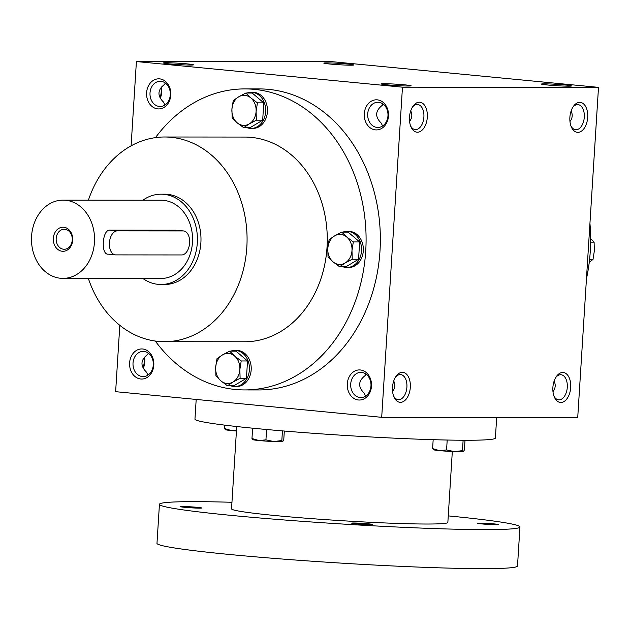 <?xml version="1.0" encoding="UTF-8"?>
<svg xmlns="http://www.w3.org/2000/svg" width="630" height="630" viewBox="0 0 630 630"><rect width="100%" height="100%" fill="white"/><g stroke="black" fill="none" stroke-linecap="round" stroke-linejoin="round"><path stroke-width="0.94" d="M148.286 353.115L147.648 354.43C140.49 359.974 140.112 365.904 146.53 372.204L147.916 375.134M164.91 105.021L163.524 102.091C157.106 95.791 157.484 89.862 164.643 84.318L165.28 82.995M143.262 368.448A12.608 7.442 95.5 0 0 144.506 357.084M159.358 106.454A12.608 10.159 -89.9 0 0 160.138 106.494A12.608 10.159 -89.9 0 0 170.313 93.894A12.608 10.159 -89.9 0 0 160.162 81.278A12.608 10.159 -89.9 0 0 149.995 93.39A12.608 10.159 -89.9 0 0 159.358 106.454M157.76 108.888A15.049 12.127 -89.9 0 0 169.651 87.389A15.049 12.127 -89.9 0 0 148.704 85.373A15.049 12.127 -89.9 0 0 157.76 108.888M358.454 399.987A15.049 12.127 -89.9 0 0 370.338 378.488A15.049 12.127 -89.9 0 0 349.39 376.464A15.049 12.127 -89.9 0 0 358.454 399.987M360.053 397.546A12.608 10.159 -89.9 0 0 360.832 397.585A12.608 10.159 -89.9 0 0 370.999 384.985A12.608 10.159 -89.9 0 0 360.856 372.369A12.608 10.159 -89.9 0 0 350.69 384.489A12.608 10.159 -89.9 0 0 360.053 397.546M392.584 391.514C395.112 388.175 395.49 384.67 393.718 380.993M375.448 129.874A15.049 12.127 -89.9 0 0 387.332 108.368A15.049 12.127 -89.9 0 0 366.384 106.352A15.049 12.127 -89.9 0 0 375.448 129.874M377.047 127.433A12.608 10.159 -89.9 0 0 377.827 127.473A12.608 10.159 -89.9 0 0 387.993 114.873A12.608 10.159 -89.9 0 0 377.85 102.257A12.608 10.159 -89.9 0 0 367.684 114.377A12.608 10.159 -89.9 0 0 377.047 127.433M409.579 121.401C412.107 118.062 412.485 114.558 410.713 110.88M160.248 98.335A12.608 7.442 95.5 0 0 161.501 86.971M160.02 97.902A15.049 8.883 95.5 0 0 161.154 87.381M143.026 368.014A15.049 8.883 95.5 0 0 144.16 357.493M571.111 111.022C572.875 114.699 572.497 118.204 569.969 121.543M554.116 381.134C555.88 384.812 555.502 388.316 552.975 391.655M382.591 126L381.213 123.07C374.795 116.77 375.165 110.841 382.331 105.297L382.961 103.981M365.597 396.12L364.219 393.183C357.801 386.883 358.171 380.961 365.337 375.409L365.967 374.094M332.443 61.716L598.5 87.357L402.468 87.184L136.403 61.543L332.443 61.716M119.81 325.316L115.636 391.679L381.693 417.32L577.726 417.501L598.5 87.357M131.103 145.829L136.403 61.543M140.766 379A15.049 12.127 -89.9 0 0 152.657 357.501A15.049 12.127 -89.9 0 0 131.709 355.485A15.049 12.127 -89.9 0 0 140.766 379M155.468 137.631A150.515 121.306 90.1 0 1 244.928 88.901L259.182 88.917A150.515 121.306 90.1 0 1 268.49 89.365A150.515 121.306 90.1 0 1 380.26 245.314A150.515 121.306 90.1 0 1 258.914 389.946L244.66 389.931A150.515 121.306 90.1 0 1 155.279 341.043M381.693 417.32L402.468 87.184M417.454 132.221A15.049 8.883 95.5 0 0 427.022 111.628A15.049 8.883 95.5 0 0 412.918 106.368A15.049 8.883 95.5 0 0 410.949 126.811A15.049 8.883 95.5 0 0 417.454 132.221M579.734 102.351A15.049 8.883 -84.5 0 1 586.459 123.732A15.049 8.883 -84.5 0 1 571.339 126.953A15.049 8.883 -84.5 0 1 573.308 106.509A15.049 8.883 -84.5 0 1 579.734 102.351M400.459 402.334A15.049 8.883 95.5 0 0 410.028 381.741A15.049 8.883 95.5 0 0 395.923 376.48A15.049 8.883 95.5 0 0 393.955 396.924A15.049 8.883 95.5 0 0 400.459 402.334M562.74 372.464A15.049 8.883 -84.5 0 1 569.465 393.844A15.049 8.883 -84.5 0 1 554.345 397.065A15.049 8.883 -84.5 0 1 556.314 376.63A15.049 8.883 -84.5 0 1 562.74 372.464M387.19 84.861A15.049 0.685 3.6 0 0 402.546 85.893A15.049 0.685 3.6 0 0 411.106 85.845A15.049 0.685 3.6 0 0 396.144 84.184A15.049 0.685 3.6 0 0 381.087 83.955A15.049 0.685 3.6 0 0 387.19 84.861M565.401 85.018A15.049 0.685 -176.4 0 1 571.497 85.987A15.049 0.685 -176.4 0 1 556.447 85.696A15.049 0.685 -176.4 0 1 541.485 84.097A15.049 0.685 -176.4 0 1 549.431 83.963A15.049 0.685 -176.4 0 1 565.401 85.018M169.501 63.882A15.049 0.685 3.6 0 0 184.866 64.914A15.049 0.685 3.6 0 0 193.418 64.858A15.049 0.685 3.6 0 0 178.455 63.205A15.049 0.685 3.6 0 0 163.406 62.976A15.049 0.685 3.6 0 0 169.501 63.882M347.713 64.039A15.049 0.685 -176.4 0 1 353.808 65.008A15.049 0.685 -176.4 0 1 338.767 64.717A15.049 0.685 -176.4 0 1 323.796 63.118A15.049 0.685 -176.4 0 1 331.75 62.984A15.049 0.685 -176.4 0 1 347.713 64.039M589.94 223.374A150.515 121.306 90.1 0 1 586.459 278.775M88.413 200.143A102.351 82.491 90.1 0 1 164.69 136.994A102.351 82.491 90.1 0 1 171.013 137.301A102.351 82.491 90.1 0 1 247.015 243.345A102.351 82.491 90.1 0 1 164.501 341.696A102.351 82.491 90.1 0 1 88.342 278.413M164.69 136.994L244.881 137.064A102.351 82.491 90.1 0 1 251.213 137.371A102.351 82.491 90.1 0 1 327.214 243.424A102.351 82.491 90.1 0 1 244.7 341.767L164.501 341.696M161.075 194.19L164.635 194.19A45.155 36.39 90.1 0 1 167.43 194.323A45.155 36.39 90.1 0 1 200.962 241.109A45.155 36.39 90.1 0 1 164.556 284.5L160.989 284.5A45.155 36.39 -89.9 0 0 197.426 239.376A45.155 36.39 -89.9 0 0 161.075 194.19A45.155 36.39 -89.9 0 0 142.915 200.19M244.928 88.901A150.515 121.306 90.1 0 1 254.236 89.358A150.515 121.306 90.1 0 1 365.998 245.306A150.515 121.306 90.1 0 1 244.66 389.931M555.77 377.48A12.608 7.442 -84.5 0 1 560.621 374.708A12.608 7.442 -84.5 0 1 561.039 374.732A12.608 7.442 -84.5 0 1 567.236 387.993A12.608 7.442 -84.5 0 1 558.621 399.829A12.608 7.442 -84.5 0 1 553.975 396.12M393.585 395.979A12.608 7.442 95.5 0 0 398.231 399.688A12.608 7.442 95.5 0 0 398.648 399.703A12.608 7.442 95.5 0 0 406.878 387.497A12.608 7.442 95.5 0 0 400.648 374.59A12.608 7.442 95.5 0 0 395.38 377.339M572.764 107.368A12.608 7.442 -84.5 0 1 577.615 104.596A12.608 7.442 -84.5 0 1 578.033 104.619A12.608 7.442 -84.5 0 1 584.231 117.881A12.608 7.442 -84.5 0 1 575.615 129.717A12.608 7.442 -84.5 0 1 570.969 126.008M410.579 125.866A12.608 7.442 95.5 0 0 415.225 129.575A12.608 7.442 95.5 0 0 415.642 129.591A12.608 7.442 95.5 0 0 423.872 117.385A12.608 7.442 95.5 0 0 417.643 104.47A12.608 7.442 95.5 0 0 412.374 107.226M142.364 376.567A12.608 10.159 -89.9 0 0 143.144 376.606A12.608 10.159 -89.9 0 0 153.318 364.006A12.608 10.159 -89.9 0 0 143.168 351.39A12.608 10.159 -89.9 0 0 133.001 363.502A12.608 10.159 -89.9 0 0 142.364 376.567M496.684 417.422L495.393 438.047A150.515 6.835 -176.4 0 1 344.744 435.424A150.515 6.835 -176.4 0 1 194.953 419.147L196.19 399.444M452.316 451.537L447.851 522.443A108.368 4.922 -176.4 0 1 339.389 520.545A108.368 4.922 -176.4 0 1 231.541 508.827L236.715 426.526M448.261 515.891A180.621 8.206 -176.4 0 1 519.955 526.979A180.621 8.206 -176.4 0 1 339.184 523.821A180.621 8.206 -176.4 0 1 159.437 504.291A180.621 8.206 -176.4 0 1 231.95 502.283M197.411 507.339A10.537 0.48 -176.4 0 1 201.687 508.001A10.537 0.48 -176.4 0 1 191.142 507.812A10.537 0.48 -176.4 0 1 180.66 506.677A10.537 0.48 -176.4 0 1 186.441 506.615A10.537 0.48 -176.4 0 1 197.411 507.339M494.455 523.94A10.537 0.48 -176.4 0 1 498.732 524.593A10.537 0.48 -176.4 0 1 488.187 524.412A10.537 0.48 -176.4 0 1 477.705 523.27A10.537 0.48 -176.4 0 1 483.486 523.207A10.537 0.48 -176.4 0 1 494.455 523.94M368.44 523.829A10.537 0.48 -176.4 0 1 372.716 524.483A10.537 0.48 -176.4 0 1 362.171 524.302A10.537 0.48 -176.4 0 1 351.69 523.16A10.537 0.48 -176.4 0 1 357.47 523.097A10.537 0.48 -176.4 0 1 368.44 523.829M519.955 526.979L517.506 565.992A180.621 8.206 -176.4 0 1 336.727 562.842A180.621 8.206 -176.4 0 1 156.98 543.312L159.437 504.291M433.495 449.615L432.613 448.607L433.172 439.677M465.011 440.252L464.397 449.97L463.397 451.623A15.049 0.685 -176.4 0 1 463.349 451.639A15.049 0.685 -176.4 0 1 454.443 451.631A15.049 0.685 -176.4 0 1 439.512 450.623A15.049 0.685 -176.4 0 1 433.44 449.741L433.188 449.568M463.349 451.639L462.467 450.631L454.443 451.631L446.576 449.954L447.198 440.031M462.467 450.631L463.121 440.244M432.613 448.607L439.512 450.623L446.576 449.954M252.858 439.519L251.976 438.512L252.622 428.18M284.319 431.038L283.76 439.874L282.76 441.528A15.049 0.685 -176.4 0 1 282.712 441.551A15.049 0.685 -176.4 0 1 273.806 441.543A15.049 0.685 -176.4 0 1 258.875 440.527A15.049 0.685 -176.4 0 1 252.803 439.645L252.551 439.472M282.712 441.551L281.83 440.543L273.806 441.543L265.939 439.858L266.592 429.502M281.83 440.543L282.437 430.881M251.976 438.512L258.875 440.527L265.939 439.858M225.485 429.565L224.603 428.558L224.816 425.14M236.439 430.991A15.049 0.685 -176.4 0 1 231.501 430.573A15.049 0.685 -176.4 0 1 225.43 429.691L225.178 429.518M224.603 428.558L231.501 430.573L236.478 430.353M589.278 262.127L593.011 259.481L594.35 250.819L594.098 242.156L590.641 238.589M589.578 259.481L593.011 259.481M590.625 242.148L594.098 242.156M352.233 259.261L345.114 263.009L339.594 266.766L333.026 261.844A15.049 12.127 -89.9 0 0 345.114 263.009A15.049 12.127 -89.9 0 0 351.981 250.598A15.049 12.127 -89.9 0 0 346.752 237.022A15.049 12.127 -89.9 0 0 334.656 235.856A15.049 12.127 -89.9 0 0 327.797 248.267A15.049 12.127 -89.9 0 0 333.026 261.844L328.041 256.93L327.797 248.267L329.136 239.605L334.656 235.856L341.775 232.108L346.752 237.022L353.32 241.936L351.981 250.598L352.233 259.261L358.565 259.269L359.651 241.944L353.32 241.936M358.565 259.269L345.925 266.766L339.594 266.766M342.893 266.766A18.065 14.553 -89.9 0 0 346.996 267.506A18.065 14.553 -89.9 0 0 361.557 250.149A18.065 14.553 -89.9 0 0 348.146 231.43A18.065 14.553 -89.9 0 0 347.036 231.375A18.065 14.553 -89.9 0 0 342.925 232.108M346.996 267.506L348.784 267.506A18.065 14.553 -89.9 0 0 363.345 250.149A18.065 14.553 -89.9 0 0 349.933 231.438A18.065 14.553 -89.9 0 0 348.815 231.383L347.036 231.375M359.651 241.944L348.106 232.116L341.775 232.108M240.109 378.291L232.99 382.04L227.469 385.796L220.902 380.874A15.049 12.127 -89.9 0 0 232.99 382.04A15.049 12.127 -89.9 0 0 239.857 369.629A15.049 12.127 -89.9 0 0 234.628 356.052A15.049 12.127 -89.9 0 0 222.532 354.887A15.049 12.127 -89.9 0 0 215.673 367.298A15.049 12.127 -89.9 0 0 220.902 380.874L215.917 375.96L215.673 367.298L217.011 358.635L222.532 354.887L229.651 351.138L234.628 356.052L241.195 360.966L239.857 369.629L240.109 378.291L246.44 378.299L247.527 360.974L241.195 360.966M246.44 378.299L233.801 385.796L227.469 385.796M230.769 385.796A18.065 14.553 -89.9 0 0 234.872 386.529A18.065 14.553 -89.9 0 0 249.433 369.18A18.065 14.553 -89.9 0 0 236.022 350.461A18.065 14.553 -89.9 0 0 234.903 350.406A18.065 14.553 -89.9 0 0 230.8 351.138M234.872 386.529L236.659 386.536A18.065 14.553 -89.9 0 0 251.22 369.18A18.065 14.553 -89.9 0 0 237.809 350.461A18.065 14.553 -89.9 0 0 236.691 350.414L234.903 350.406M247.527 360.974L235.982 351.146L229.651 351.138M256.347 120.188L249.228 123.937L243.708 127.685L237.14 122.771A15.049 12.127 -89.9 0 0 249.228 123.937A15.049 12.127 -89.9 0 0 256.095 111.518A15.049 12.127 -89.9 0 0 250.866 97.941A15.049 12.127 -89.9 0 0 238.77 96.776A15.049 12.127 -89.9 0 0 231.911 109.187A15.049 12.127 -89.9 0 0 237.14 122.771L232.155 117.857L231.911 109.187L233.25 100.524L238.77 96.776L245.889 93.027L250.866 97.941L257.434 102.855L256.095 111.518L256.347 120.188L262.678 120.188L263.765 102.863L257.434 102.855M262.678 120.188L250.039 127.693L243.708 127.685M247.007 127.685A18.065 14.553 -89.9 0 0 251.11 128.425A18.065 14.553 -89.9 0 0 265.671 111.069A18.065 14.553 -89.9 0 0 252.26 92.358A18.065 14.553 -89.9 0 0 251.15 92.303A18.065 14.553 -89.9 0 0 247.039 93.027M251.11 128.425L252.898 128.425A18.065 14.553 -89.9 0 0 267.459 111.069A18.065 14.553 -89.9 0 0 254.048 92.358A18.065 14.553 -89.9 0 0 252.929 92.303L251.15 92.303M263.765 102.863L252.22 93.035L245.889 93.027M63.591 249.228A10.001 8.064 -89.9 0 0 64.213 249.259A10.001 8.064 -89.9 0 0 72.285 239.266A10.001 8.064 -89.9 0 0 64.228 229.249A10.001 8.064 -89.9 0 0 56.164 238.864A10.001 8.064 -89.9 0 0 63.591 249.228M115.786 254.89L181.731 254.945A12.041 7.111 95.5 0 0 189.591 243.282A12.041 7.111 95.5 0 0 183.637 230.958A12.041 7.111 95.5 0 0 183.236 230.934L117.298 230.879A12.041 7.111 95.5 0 0 109.439 242.542A12.041 7.111 95.5 0 0 115.392 254.866A12.041 7.111 95.5 0 0 115.786 254.89M142.845 278.46A45.155 36.39 -89.9 0 0 158.201 284.358A45.155 36.39 -89.9 0 0 160.989 284.5M183.637 230.958L175.668 230.21L109.73 230.147C102.233 229.564 100.642 255.063 108.218 254.158L115.392 254.866M62.976 278.389L160.996 278.476A39.131 31.539 -89.9 0 0 192.567 239.368A39.131 31.539 -89.9 0 0 161.067 200.206L63.047 200.119A39.131 31.539 -89.9 0 0 31.5 237.723A39.131 31.539 -89.9 0 0 60.559 278.271A39.131 31.539 -89.9 0 0 62.976 278.389A39.131 31.539 -89.9 0 0 94.555 239.282A39.131 31.539 -89.9 0 0 63.047 200.119M62.26 251.26A12.041 9.702 -89.9 0 0 71.773 234.061A12.041 9.702 -89.9 0 0 55.015 232.446A12.041 9.702 -89.9 0 0 62.26 251.26M109.73 230.147L117.298 230.879M175.668 230.21L183.236 230.934"/></g></svg>
